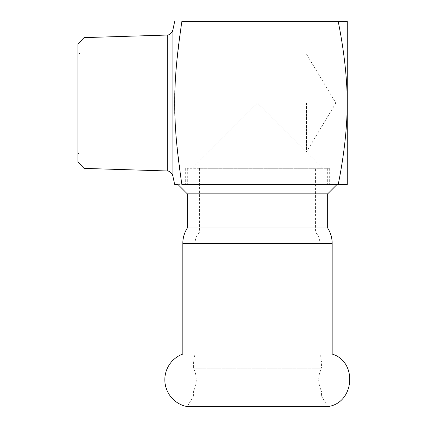 <?xml version="1.0" encoding="UTF-8"?>
<svg xmlns="http://www.w3.org/2000/svg" width="428" height="428" viewBox="0 0 428 428"><rect width="100%" height="100%" fill="white"/><g stroke="black" fill="none" stroke-linecap="round" stroke-linejoin="round"><path stroke-width="0.32" stroke-dasharray="2.14 1.6" d="M306.459 103.009L306.459 151.977L257.49 103.009L208.527 151.977L257.49 103.009L306.459 151.977L208.527 151.977L306.459 151.977L306.459 103.009M79.988 103.009L79.988 151.977L79.988 103.009M199.55 168.3L199.55 232.137C196.613 235.309 195.12 239.059 195.061 243.382L195.061 354.063L193.429 361.179L193.429 368.251A24.482 24.482 0 0 1 193.429 391.203L193.429 395.996L187.309 406.6L327.677 406.6L321.556 395.996L193.429 395.996L321.556 395.996L321.556 391.203L193.429 391.203L321.556 391.203C317.758 383.552 317.758 375.902 321.556 368.251L193.429 368.251L321.556 368.251L321.556 361.179L193.429 361.179L321.556 361.179L319.925 354.063L195.061 354.063L319.925 354.063L319.925 243.382L195.061 243.382L319.925 243.382C319.866 239.059 318.368 235.309 315.436 232.137L199.55 232.137L315.436 232.137L315.436 168.3L199.55 168.3L315.436 168.3M182.82 354.063L332.165 354.063M257.49 168.3L329.309 168.3L257.49 168.3M187.309 228.006L327.677 228.006M187.309 193.852L327.677 193.852M255.072 184.618L336.911 184.618L255.072 184.618M167.722 170.991L167.722 35.026M178.075 184.618L181.884 184.618C172.056 110.387 172.056 95.637 181.884 21.4L338.206 21.4C344.128 51.028 347.145 78.233 347.263 103.009C347.145 127.79 344.128 154.989 338.206 184.618L347.263 184.618L347.263 21.4L338.206 21.4M77.95 162.078L77.95 43.94M84.07 37.627L84.07 168.391M77.95 103.009L77.95 154.016L77.95 103.009M181.884 184.618L338.206 184.618M257.49 184.618L329.309 184.618L257.49 184.618M259.63 168.3L187.309 168.3L259.63 168.3M255.356 184.618L327.677 184.618L255.356 184.618M182.82 243.382L332.165 243.382M172.875 29.976L172.875 176.047M322.782 168.3L306.459 151.977L335.878 103.009L306.459 54.046L79.988 54.046L77.95 52.002M192.204 168.3L208.527 151.977L79.988 151.977L77.95 154.016M185.677 168.3L185.677 184.618M329.309 168.3L329.309 184.618M187.309 168.3L187.309 184.618M327.677 168.3L327.677 184.618"/><path stroke-width="0.64" d="M259.63 406.6L187.309 406.6A27.301 27.301 0 0 1 182.82 354.063L332.165 354.063C357.952 361.778 354.395 403.379 327.677 406.6L259.63 406.6M187.309 193.852L327.677 193.852L327.677 228.006L187.309 228.006L187.309 193.852L178.075 184.618L174.699 184.618L172.875 176.047L172.875 29.976L174.699 21.4M84.07 37.627L77.95 43.94L77.95 162.078L84.07 168.391L84.07 37.627L167.722 35.026L167.722 170.991C167.835 170.943 171.339 171.371 172.875 176.047M338.206 21.4L347.263 21.4L347.263 103.009C347.145 78.233 344.128 51.028 338.206 21.4L181.884 21.4C172.056 21.4 172.056 21.4 181.884 21.4C172.056 21.4 172.056 21.4 181.884 21.4C176.277 59.166 174.822 80.052 174.699 103.009C174.822 125.971 176.277 146.852 181.884 184.618C172.056 184.618 172.056 184.618 181.884 184.618L338.206 184.618C344.128 154.989 347.145 127.79 347.263 103.009L347.263 184.618L338.206 184.618M327.677 228.006C330.635 232.704 332.133 237.829 332.165 243.382L182.82 243.382C182.852 237.829 184.345 232.704 187.309 228.006M182.82 243.382L182.82 354.063M332.165 243.382L332.165 354.063M327.677 193.852L336.911 184.618M167.722 35.026C167.835 35.08 171.339 34.647 172.875 29.976M84.07 168.391L167.722 170.991"/></g></svg>
